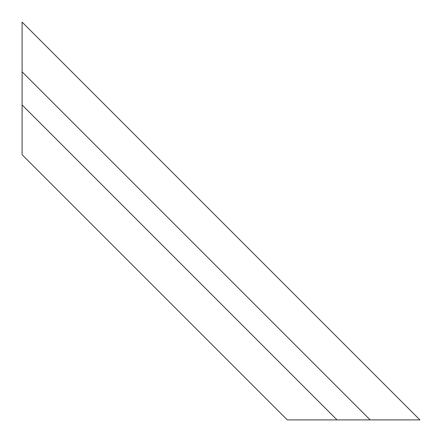 <?xml version="1.0" encoding="UTF-8"?>
<svg xmlns="http://www.w3.org/2000/svg" width="442" height="442" viewBox="0 0 442 442"><rect width="100%" height="100%" fill="white"/><g stroke="black" fill="none" stroke-linecap="round" stroke-linejoin="round"><path stroke-width="0.66" d="M370.175 419.9L419.9 419.9L22.1 22.1L22.1 154.7L287.3 419.9L370.175 419.9L22.1 71.825M337.025 419.9L22.1 104.975"/></g></svg>
